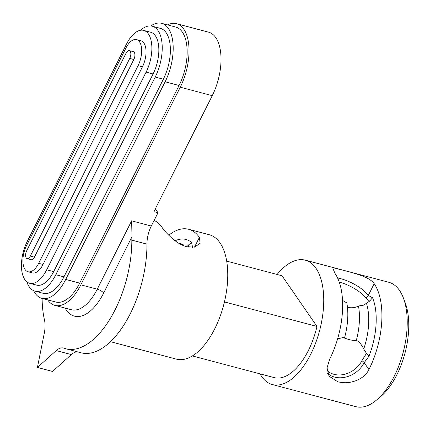 <?xml version="1.0" encoding="UTF-8"?>
<svg xmlns="http://www.w3.org/2000/svg" width="430" height="430" viewBox="0 0 430 430"><rect width="100%" height="100%" fill="white"/><g stroke="black" fill="none" stroke-linecap="round" stroke-linejoin="round"><path stroke-width="0.64" d="M342.543 300.409L346.827 302.93A48.407 23.983 104.8 0 1 344.731 337.142L337.609 338.862M347.44 307.052L348.848 307.611C352.627 308.041 355.83 307.509 358.464 306.01L363.662 305.144L369.666 301.086L365.758 298.065A22.118 7.503 26.7 0 0 339.646 282.22A22.118 7.503 26.7 0 0 339.259 282.118M327.047 370.526A22.118 17.684 145.4 0 0 334.002 374.331A22.118 17.684 145.4 0 0 361.92 360.662L366.462 353.374L363.726 349.036C361.926 345.043 359.475 342.103 356.368 340.227C353.799 340.651 350.654 340.216 346.935 338.904L343.613 337.786L344.731 337.142M154.133 220.402A64.339 31.874 -75.2 0 1 162.158 227.545C164.007 230.405 167.334 234.017 172.14 238.37C177.848 243.165 181.288 245.052 186.668 246.739L194.613 247.089L200.122 243.337L199.391 237.403A64.339 31.874 -75.2 0 0 188.662 229.281L209.313 234.748A64.339 31.874 104.8 0 1 214.78 328.74A64.339 31.874 104.8 0 1 176.375 359.136L110.445 341.678M224.455 301.935L316.985 326.44A57.152 28.316 104.8 0 1 274.195 377.604L192.366 355.938M178.939 243.358L183.228 244.837A48.407 23.983 -75.2 0 0 180.046 243.482L178.45 243.057M188.808 247.196L188.232 245.191L183.228 244.837M277.113 274.474A64.339 31.874 104.8 0 1 305.295 260.166A64.339 31.874 104.8 0 1 310.761 354.159A64.339 31.874 104.8 0 1 272.357 384.554A64.339 31.874 104.8 0 1 260.043 373.858M272.357 384.554L355.83 406.656A64.339 31.874 -75.2 0 0 376.341 400.206A64.339 31.874 -75.2 0 0 394.235 376.261A64.339 31.874 -75.2 0 0 403.399 298.028A64.339 31.874 -75.2 0 0 388.768 282.268L305.295 260.166M337.915 381.835C343.71 382.985 347.897 383.35 355.449 380.867C361.936 378.421 366.43 374.654 368.929 369.563A64.339 31.874 104.8 0 0 374.191 283.692C372.181 280.769 368.08 278.14 361.883 275.813C354.648 273.136 350.504 272.244 344.726 270.637L337.109 268.75L333.164 268.997L334.927 273.297A64.339 31.874 104.8 0 1 329.665 359.163L327.042 367.881L329.047 376.18L337.915 381.835M403.399 298.028L405.254 302.935A59.141 29.299 104.8 0 1 396.825 374.847A59.141 29.299 104.8 0 1 380.378 396.858L376.341 400.206M77.572 351.874A21.473 10.637 -75.2 0 0 71.358 354.589L52.541 371.445L37.415 367.44L44.279 333.25A21.473 10.637 104.8 0 0 44.451 319.839A82.608 40.925 104.8 0 1 42.118 298.415M167.539 24.881A43.468 21.538 104.8 0 1 176.569 23.693L208.561 32.164A43.468 21.538 104.8 0 1 212.253 95.67L153.913 211.667L157.987 212.748L151.296 226.04A21.473 10.637 -75.2 0 0 146.958 244.138L131.833 240.128A82.608 40.925 104.8 0 1 115.138 309.734A82.608 40.925 104.8 0 1 65.828 348.762A82.608 40.925 104.8 0 1 64.005 348.187A21.473 10.637 104.8 0 0 63.532 348.037A21.473 10.637 104.8 0 0 56.233 350.584L37.415 367.44M146.958 244.138A82.608 40.925 104.8 0 1 130.263 313.739A82.608 40.925 104.8 0 1 80.953 352.767L65.828 348.762M176.569 23.693A43.468 21.538 104.8 0 1 183.814 29.181A43.468 21.538 104.8 0 1 180.261 87.199L80.851 284.848A43.468 21.538 104.8 0 1 54.906 305.381A43.468 21.538 104.8 0 1 47.649 299.877M157.987 212.748L155.316 208.878M131.833 240.128A21.473 10.637 104.8 0 1 131.994 236.677L103.635 293.061A48.875 24.214 104.8 0 1 65.15 308.095M150.812 25.956A40.006 19.818 104.8 0 1 161.723 23.344A40.006 19.818 104.8 0 1 168.388 28.396A40.006 19.818 104.8 0 1 165.12 81.786L65.709 279.435A40.006 19.818 104.8 0 1 41.834 298.339A40.006 19.818 104.8 0 1 33.648 290.669M161.723 23.344L175.682 27.042A40.006 19.818 104.8 0 1 182.352 32.089A40.006 19.818 104.8 0 1 179.079 85.484L79.674 283.133A40.006 19.818 104.8 0 1 55.792 302.032L41.834 298.339M140.492 30.267A34.809 17.243 104.8 0 1 152.247 26.208L160.39 28.364A34.809 17.243 104.8 0 1 166.195 32.761A34.809 17.243 104.8 0 1 163.346 79.222L63.941 276.872A34.809 17.243 104.8 0 1 43.161 293.314L35.018 291.158A34.809 17.243 104.8 0 1 26.811 281.817M152.247 26.208A34.809 17.243 104.8 0 1 158.052 30.605A34.809 17.243 104.8 0 1 155.203 77.061L55.798 274.711A34.809 17.243 104.8 0 1 35.018 291.158M143.668 30.385L150.65 32.234A28.573 14.158 104.8 0 1 155.413 35.846A28.573 14.158 104.8 0 1 153.08 73.981L53.669 271.631A28.573 14.158 104.8 0 1 36.614 285.133L29.632 283.284A28.573 14.158 104.8 0 1 27.208 241.536L126.614 43.887A28.573 14.158 104.8 0 1 143.668 30.385A28.573 14.158 104.8 0 1 148.436 33.997A28.573 14.158 104.8 0 1 146.098 72.132L46.693 269.782A28.573 14.158 104.8 0 1 29.632 283.284M136.557 39.614L140.922 40.764A17.84 8.837 104.8 0 1 143.894 43.022A17.84 8.837 104.8 0 1 142.438 66.827L43.032 264.477A17.84 8.837 104.8 0 1 32.384 272.905L28.02 271.749A17.84 8.837 104.8 0 1 26.504 245.686L125.915 48.036A17.84 8.837 104.8 0 1 136.557 39.614A17.84 8.837 104.8 0 1 139.535 41.866A17.84 8.837 104.8 0 1 138.073 65.672L38.668 263.321A17.84 8.837 104.8 0 1 28.02 271.749M129.296 50.584L133.37 51.664A5.37 2.661 104.8 0 1 134.262 52.342A5.37 2.661 104.8 0 1 133.821 59.507L34.416 257.156A5.37 2.661 104.8 0 1 31.213 259.693L27.138 258.618A5.37 2.661 104.8 0 1 26.681 250.771L126.092 53.121A5.37 2.661 104.8 0 1 129.296 50.584A5.37 2.661 104.8 0 1 129.752 58.432L30.342 256.081A5.37 2.661 104.8 0 1 27.138 258.618M54.906 305.381L71.31 309.724A43.468 21.538 -75.2 0 0 97.255 289.191L131.639 220.832L131.994 236.677M356.368 340.227A48.407 23.983 -75.2 0 0 358.464 306.01M366.462 353.374L368.962 356.233L364.167 362.657L368.929 369.563M369.666 301.086L372.541 297.759A53.809 26.66 104.8 0 1 368.962 356.233M374.191 283.692L368.284 295.431L372.541 297.759M316.985 326.44L282.037 275.775L226.718 261.128M175.128 240.773A53.809 26.66 104.8 0 1 191.56 242.45L192.592 247.379M191.56 242.45L188.232 245.191M188.662 229.281A64.339 31.874 -75.2 0 0 168.759 235.237M361.92 360.662A5.402 1.833 -153.3 0 1 364.167 362.657A23.381 18.694 -34.6 0 1 334.653 377.11A23.381 18.694 -34.6 0 1 327.66 373.417M337.593 277.984A23.381 7.933 -153.3 0 1 340.684 278.678A23.381 7.933 -153.3 0 1 368.284 295.431A5.402 4.321 -34.6 0 1 365.758 298.065M80.851 284.848L97.255 289.191A5.402 1.833 -153.3 0 1 103.635 293.061M131.639 220.832L151.296 226.04M180.261 87.199L212.253 95.67M179.079 85.484L165.12 81.786M163.346 79.222L155.203 77.061M153.08 73.981L146.098 72.132M142.438 66.827L138.073 65.672M133.821 59.507L129.752 58.432M79.674 283.133L65.709 279.435M63.941 276.872L55.798 274.711M53.669 271.631L46.693 269.782M43.032 264.477L38.668 263.321M34.416 257.156L30.342 256.081M71.358 354.589L56.233 350.584M363.726 349.036A48.407 23.983 -75.2 0 0 366.516 303.537M194.505 247.116L199.391 237.403"/></g></svg>
